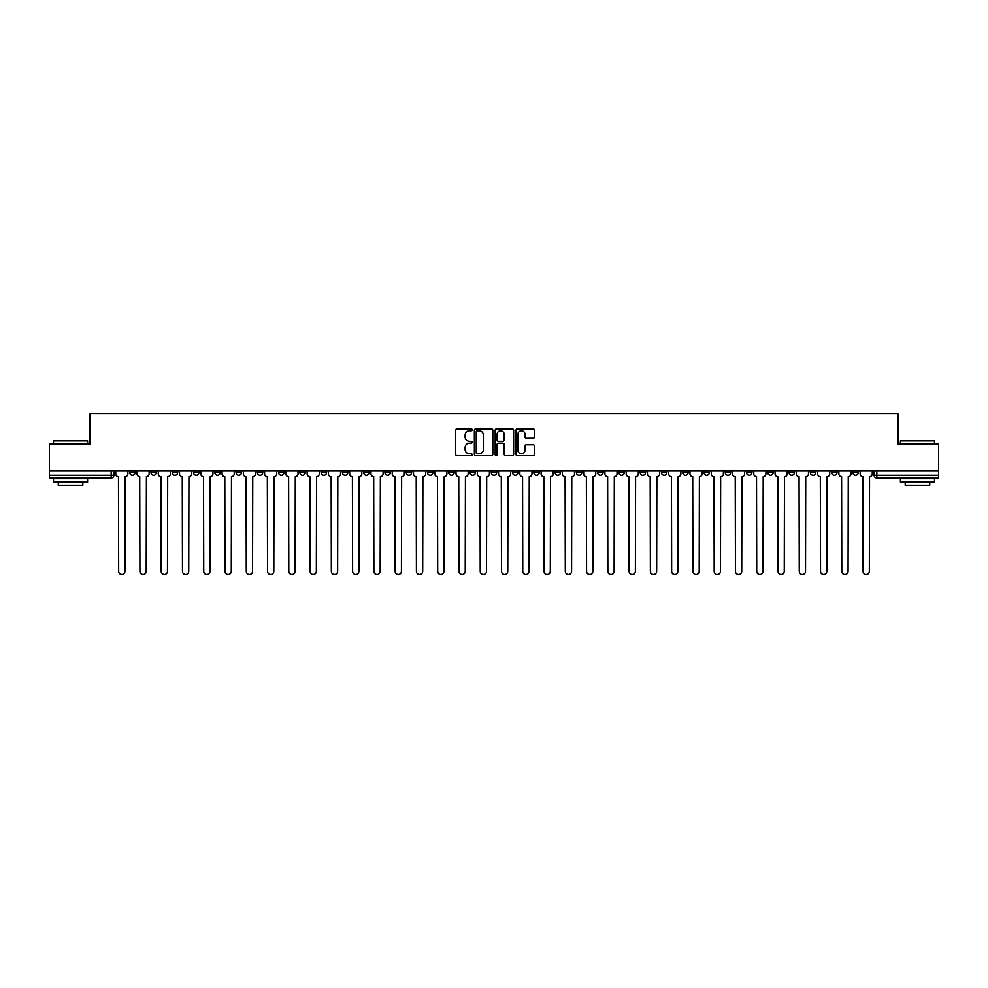 <?xml version="1.0" encoding="UTF-8"?>
<svg xmlns="http://www.w3.org/2000/svg" width="988" height="988" viewBox="0 0 988 988"><rect width="100%" height="100%" fill="white"/><g stroke="black" fill="none" stroke-linecap="round" stroke-linejoin="round"><path stroke-width="1.48" d="M472.19 429.817A0.939 0.939 0 0 0 471.251 428.878L457.036 428.878A1.334 1.334 0 0 0 455.69 430.212L455.69 454.307A1.334 1.334 0 0 0 457.036 455.641L471.251 455.641A0.939 0.939 0 0 0 472.19 454.702A0.939 0.939 0 0 0 471.251 453.764L469.411 453.764A4.285 4.285 0 0 1 465.126 449.491L465.126 447.478A4.285 4.285 0 0 1 469.411 443.192L471.251 443.192A0.939 0.939 0 0 0 472.19 442.254A0.939 0.939 0 0 0 471.251 441.327L469.411 441.327A4.285 4.285 0 0 1 465.126 437.042L465.126 435.029A4.285 4.285 0 0 1 469.411 430.756L471.251 430.756A0.939 0.939 0 0 0 472.19 429.817M831.575 471.029L831.575 472.523L837.034 472.523A2.729 2.729 0 0 1 834.304 475.253A2.729 2.729 0 0 1 831.575 472.523L831.575 471.029M703.962 471.029L703.962 472.523L709.421 472.523A2.729 2.729 0 0 1 706.692 475.253A2.729 2.729 0 0 1 703.962 472.523L703.962 471.029M682.696 471.029L682.696 472.523L688.142 472.523A2.729 2.729 0 0 1 685.425 475.253A2.729 2.729 0 0 1 682.696 472.523L682.696 471.029M555.083 471.029L555.083 472.523L560.529 472.523A2.729 2.729 0 0 1 557.812 475.253A2.729 2.729 0 0 1 555.083 472.523L555.083 471.029M533.816 471.029L533.816 472.523L539.263 472.523A2.729 2.729 0 0 1 536.533 475.253A2.729 2.729 0 0 1 533.816 472.523L533.816 471.029M512.537 471.029L512.537 472.523L517.996 472.523A2.729 2.729 0 0 1 515.267 475.253A2.729 2.729 0 0 1 512.537 472.523L512.537 471.029M470.004 471.029L470.004 472.523L475.463 472.523A2.729 2.729 0 0 1 472.733 475.253A2.729 2.729 0 0 1 470.004 472.523L470.004 471.029M427.471 472.523L427.471 471.029L427.471 472.523A2.729 2.729 0 0 0 430.188 475.253A2.729 2.729 0 0 1 427.471 472.523L432.917 472.523A2.729 2.729 0 0 1 430.188 475.253A2.729 2.729 0 0 0 432.917 472.523L432.917 471.029L432.917 472.523M406.204 472.523L406.204 471.029L406.204 472.523A2.729 2.729 0 0 0 408.921 475.253A2.729 2.729 0 0 1 406.204 472.523L411.65 472.523A2.729 2.729 0 0 1 408.921 475.253M384.925 472.523L384.925 471.029L384.925 472.523A2.729 2.729 0 0 0 387.654 475.253A2.729 2.729 0 0 1 384.925 472.523L390.384 472.523A2.729 2.729 0 0 1 387.654 475.253A2.729 2.729 0 0 0 390.384 472.523L390.384 471.029L390.384 472.523M363.658 471.029L363.658 472.523L369.117 472.523A2.729 2.729 0 0 1 366.387 475.253A2.729 2.729 0 0 1 363.658 472.523L363.658 471.029M342.391 471.029L342.391 472.523L347.85 472.523A2.729 2.729 0 0 1 345.121 475.253A2.729 2.729 0 0 1 342.391 472.523L342.391 471.029M321.125 471.029L321.125 472.523L326.571 472.523A2.729 2.729 0 0 1 323.854 475.253A2.729 2.729 0 0 1 321.125 472.523L321.125 471.029M299.858 472.523L299.858 471.029L299.858 472.523A2.729 2.729 0 0 0 302.575 475.253A2.729 2.729 0 0 1 299.858 472.523L305.304 472.523A2.729 2.729 0 0 1 302.575 475.253M257.312 472.523L257.312 471.029L257.312 472.523A2.729 2.729 0 0 0 260.042 475.253A2.729 2.729 0 0 1 257.312 472.523L262.771 472.523A2.729 2.729 0 0 1 260.042 475.253A2.729 2.729 0 0 0 262.771 472.523L262.771 471.029L262.771 472.523M236.046 472.523L236.046 471.029L236.046 472.523A2.729 2.729 0 0 0 238.775 475.253A2.729 2.729 0 0 1 236.046 472.523L241.504 472.523A2.729 2.729 0 0 1 238.775 475.253A2.729 2.729 0 0 0 241.504 472.523L241.504 471.029L241.504 472.523M214.779 472.523L214.779 471.029L214.779 472.523A2.729 2.729 0 0 0 217.508 475.253A2.729 2.729 0 0 1 214.779 472.523L220.238 472.523A2.729 2.729 0 0 1 217.508 475.253A2.729 2.729 0 0 0 220.238 472.523L220.238 471.029L220.238 472.523M193.512 472.523L193.512 471.029L193.512 472.523A2.729 2.729 0 0 0 196.242 475.253A2.729 2.729 0 0 1 193.512 472.523L198.959 472.523A2.729 2.729 0 0 1 196.242 475.253M172.245 472.523L172.245 471.029L172.245 472.523A2.729 2.729 0 0 0 174.962 475.253A2.729 2.729 0 0 1 172.245 472.523L177.692 472.523A2.729 2.729 0 0 1 174.962 475.253A2.729 2.729 0 0 0 177.692 472.523L177.692 471.029L177.692 472.523M150.966 472.523L150.966 471.029L150.966 472.523A2.729 2.729 0 0 0 153.696 475.253A2.729 2.729 0 0 1 150.966 472.523L156.425 472.523A2.729 2.729 0 0 1 153.696 475.253A2.729 2.729 0 0 0 156.425 472.523L156.425 471.029L156.425 472.523M533.112 438.314A1.334 1.334 0 0 0 534.446 436.968L534.446 430.212A1.334 1.334 0 0 0 533.112 428.878L517.317 428.878A1.334 1.334 0 0 0 515.983 430.212L515.983 454.307A1.334 1.334 0 0 0 517.317 455.641L533.112 455.641A1.334 1.334 0 0 0 534.446 454.307L534.446 446.144A1.334 1.334 0 0 0 533.112 444.798L526.357 444.798A1.334 1.334 0 0 0 525.011 446.144L525.011 450.195A3.582 3.582 0 0 1 521.429 453.764A3.582 3.582 0 0 1 517.86 450.195L517.86 434.325A3.582 3.582 0 0 1 521.429 430.756A3.582 3.582 0 0 1 525.011 434.325L525.011 436.968A1.334 1.334 0 0 0 526.357 438.314L533.112 438.314M49.4 471.029L49.4 443.896L90.032 443.896L90.032 413.49L897.969 413.49L897.969 443.896L938.6 443.896L938.6 471.029L49.4 471.029L49.4 475.253L113.892 475.253L113.892 471.029L113.892 475.253A2.729 2.729 0 0 1 111.162 477.982L49.4 477.982L49.4 475.253M492.827 430.212A1.334 1.334 0 0 0 491.493 428.878L475.697 428.878A1.334 1.334 0 0 0 474.364 430.212L474.364 454.307A1.334 1.334 0 0 0 475.697 455.641L491.493 455.641A1.334 1.334 0 0 0 492.827 454.307L492.827 430.212M496.507 428.878L512.303 428.878A1.334 1.334 0 0 1 513.637 430.212L513.637 454.307A1.334 1.334 0 0 1 512.303 455.641L505.547 455.641A1.334 1.334 0 0 1 504.201 454.307L504.201 444.538A1.334 1.334 0 0 0 502.867 443.192L498.384 443.192A1.334 1.334 0 0 0 497.05 444.538L497.05 454.702A0.939 0.939 0 0 1 496.112 455.641A0.939 0.939 0 0 1 495.173 454.702L495.173 430.212A1.334 1.334 0 0 1 496.507 428.878M874.108 471.029L874.108 475.253L938.6 475.253L938.6 477.982L876.838 477.982A2.729 2.729 0 0 1 874.108 475.253A2.729 2.729 0 0 0 876.838 477.982L876.838 471.029M938.6 471.029L938.6 475.253M858.3 471.029L858.3 472.523A2.729 2.729 0 0 1 855.571 475.253A2.729 2.729 0 0 1 852.842 472.523L858.3 472.523M852.842 471.029L852.842 472.523M837.034 471.029L837.034 472.523A2.729 2.729 0 0 1 834.304 475.253M815.755 471.029L815.755 472.523A2.729 2.729 0 0 1 813.038 475.253A2.729 2.729 0 0 1 810.308 472.523L815.755 472.523M810.308 471.029L810.308 472.523M794.488 471.029L794.488 472.523A2.729 2.729 0 0 1 791.759 475.253A2.729 2.729 0 0 1 789.042 472.523L794.488 472.523M789.042 471.029L789.042 472.523M773.221 471.029L773.221 472.523A2.729 2.729 0 0 1 770.492 475.253A2.729 2.729 0 0 1 767.762 472.523A2.729 2.729 0 0 0 770.492 475.253M767.762 471.029L767.762 472.523L773.221 472.523M751.954 471.029L751.954 472.523A2.729 2.729 0 0 1 749.225 475.253A2.729 2.729 0 0 1 746.496 472.523L751.954 472.523M746.496 471.029L746.496 472.523M730.688 471.029L730.688 472.523A2.729 2.729 0 0 1 727.958 475.253A2.729 2.729 0 0 1 725.229 472.523L730.688 472.523M725.229 471.029L725.229 472.523M709.421 471.029L709.421 472.523M688.142 471.029L688.142 472.523L688.142 471.029M666.875 471.029L666.875 472.523A2.729 2.729 0 0 1 664.146 475.253A2.729 2.729 0 0 1 661.429 472.523L666.875 472.523M661.429 471.029L661.429 472.523M645.609 471.029L645.609 472.523A2.729 2.729 0 0 1 642.879 475.253A2.729 2.729 0 0 1 640.15 472.523L645.609 472.523M640.15 471.029L640.15 472.523M624.342 471.029L624.342 472.523A2.729 2.729 0 0 1 621.613 475.253A2.729 2.729 0 0 1 618.883 472.523L624.342 472.523M618.883 471.029L618.883 472.523M603.075 471.029L603.075 472.523A2.729 2.729 0 0 1 600.346 475.253A2.729 2.729 0 0 1 597.616 472.523L603.075 472.523M597.616 471.029L597.616 472.523M581.796 471.029L581.796 472.523A2.729 2.729 0 0 1 579.079 475.253A2.729 2.729 0 0 1 576.35 472.523L581.796 472.523M576.35 471.029L576.35 472.523M560.529 471.029L560.529 472.523A2.729 2.729 0 0 1 557.812 475.253M539.263 471.029L539.263 472.523M517.996 472.523L517.996 471.029L517.996 472.523A2.729 2.729 0 0 1 515.267 475.253M496.729 471.029L496.729 472.523A2.729 2.729 0 0 1 494 475.253A2.729 2.729 0 0 1 491.271 472.523A2.729 2.729 0 0 0 494 475.253A2.729 2.729 0 0 0 496.729 472.523L491.271 472.523L491.271 471.029M475.463 472.523L475.463 471.029L475.463 472.523A2.729 2.729 0 0 1 472.733 475.253M454.184 471.029L454.184 472.523A2.729 2.729 0 0 1 451.467 475.253A2.729 2.729 0 0 1 448.737 472.523A2.729 2.729 0 0 0 451.467 475.253M448.737 471.029L448.737 472.523L454.184 472.523M411.65 471.029L411.65 472.523L411.65 471.029M369.117 472.523L369.117 471.029L369.117 472.523A2.729 2.729 0 0 1 366.387 475.253M347.85 472.523L347.85 471.029L347.85 472.523A2.729 2.729 0 0 1 345.121 475.253M326.571 472.523L326.571 471.029L326.571 472.523A2.729 2.729 0 0 1 323.854 475.253M305.304 471.029L305.304 472.523L305.304 471.029M284.038 472.523L284.038 471.029L284.038 472.523A2.729 2.729 0 0 1 281.308 475.253A2.729 2.729 0 0 1 278.579 472.523L284.038 472.523A2.729 2.729 0 0 1 281.308 475.253M278.579 471.029L278.579 472.523M198.959 471.029L198.959 472.523L198.959 471.029M135.158 471.029L135.158 472.523A2.729 2.729 0 0 1 132.429 475.253A2.729 2.729 0 0 1 129.7 472.523A2.729 2.729 0 0 0 132.429 475.253A2.729 2.729 0 0 0 135.158 472.523L135.158 471.029M129.7 471.029L129.7 472.523L135.158 472.523M111.162 471.029L111.162 477.982A2.729 2.729 0 0 0 113.892 475.253M477.167 430.756A0.939 0.939 0 0 0 476.241 431.682L476.241 452.837A0.939 0.939 0 0 0 477.167 453.764L479.106 453.764A4.285 4.285 0 0 0 483.391 449.491L483.391 435.029A4.285 4.285 0 0 0 479.106 430.756L477.167 430.756M504.201 434.399A3.582 3.582 0 0 0 500.62 430.817A3.582 3.582 0 0 0 497.05 434.399L497.05 439.981A1.334 1.334 0 0 0 498.384 441.327L502.867 441.327A1.334 1.334 0 0 0 504.201 439.981L504.201 434.399M115.732 471.029L115.732 473.894A2.729 2.729 0 0 0 118.461 476.611L118.659 571.373A3.137 3.137 0 0 0 121.796 574.51A3.137 3.137 0 0 0 124.933 571.373L125.13 476.611A2.729 2.729 0 0 0 127.86 473.894L127.86 471.029M136.999 471.029L136.999 473.894A2.729 2.729 0 0 0 139.728 476.611L139.925 571.373A3.137 3.137 0 0 0 143.062 574.51A3.137 3.137 0 0 0 146.199 571.373L146.409 476.611A2.729 2.729 0 0 0 149.126 473.894L149.126 471.029M158.265 471.029L158.265 473.894A2.729 2.729 0 0 0 160.995 476.611L161.192 571.373A3.137 3.137 0 0 0 164.329 574.51A3.137 3.137 0 0 0 167.466 571.373L167.676 476.611A2.729 2.729 0 0 0 170.405 473.894L170.405 471.029M53.488 440.895L87.574 440.895L53.488 440.895L53.488 443.896M87.574 482.07L53.488 482.07L53.488 478.661L87.574 478.661L87.574 482.07M82.807 482.07L82.807 485.207L58.267 485.207L58.267 482.07M900.426 440.895L934.512 440.895L900.426 440.895L900.426 443.896M934.512 482.07L900.426 482.07L900.426 478.661L934.512 478.661L934.512 482.07M929.733 482.07L929.733 485.207L905.193 485.207L905.193 482.07M179.532 471.029L179.532 473.894A2.729 2.729 0 0 0 182.261 476.611L182.471 571.373A3.137 3.137 0 0 0 185.608 574.51A3.137 3.137 0 0 0 188.733 571.373L188.943 476.611A2.729 2.729 0 0 0 191.672 473.894L191.672 471.029M200.799 471.029L200.799 473.894A2.729 2.729 0 0 0 203.528 476.611L203.738 571.373A3.137 3.137 0 0 0 206.875 574.51A3.137 3.137 0 0 0 210.012 571.373L210.209 476.611A2.729 2.729 0 0 0 212.939 473.894L212.939 471.029M222.078 471.029L222.078 473.894A2.729 2.729 0 0 0 224.795 476.611L225.005 571.373A3.137 3.137 0 0 0 228.142 574.51A3.137 3.137 0 0 0 231.278 571.373L231.476 476.611A2.729 2.729 0 0 0 234.205 473.894L234.205 471.029M243.344 471.029L243.344 473.894A2.729 2.729 0 0 0 246.074 476.611L246.271 571.373A3.137 3.137 0 0 0 249.408 574.51A3.137 3.137 0 0 0 252.545 571.373L252.755 476.611A2.729 2.729 0 0 0 255.472 473.894L255.472 471.029M264.611 471.029L264.611 473.894A2.729 2.729 0 0 0 267.34 476.611L267.538 571.373A3.137 3.137 0 0 0 270.675 574.51A3.137 3.137 0 0 0 273.812 571.373L274.022 476.611A2.729 2.729 0 0 0 276.739 473.894L276.739 471.029M285.878 471.029L285.878 473.894A2.729 2.729 0 0 0 288.607 476.611L288.805 571.373A3.137 3.137 0 0 0 291.942 574.51A3.137 3.137 0 0 0 295.079 571.373L295.288 476.611A2.729 2.729 0 0 0 298.018 473.894L298.018 471.029M307.144 471.029L307.144 473.894A2.729 2.729 0 0 0 309.874 476.611L310.084 571.373A3.137 3.137 0 0 0 313.221 574.51A3.137 3.137 0 0 0 316.345 571.373L316.555 476.611A2.729 2.729 0 0 0 319.285 473.894L319.285 471.029M328.411 471.029L328.411 473.894A2.729 2.729 0 0 0 331.141 476.611L331.351 571.373A3.137 3.137 0 0 0 334.487 574.51A3.137 3.137 0 0 0 337.624 571.373L337.822 476.611A2.729 2.729 0 0 0 340.551 473.894L340.551 471.029M349.69 471.029L349.69 473.894A2.729 2.729 0 0 0 352.407 476.611L352.617 571.373A3.137 3.137 0 0 0 355.754 574.51A3.137 3.137 0 0 0 358.891 571.373L359.089 476.611A2.729 2.729 0 0 0 361.818 473.894L361.818 471.029M370.957 471.029L370.957 473.894A2.729 2.729 0 0 0 373.686 476.611L373.884 571.373A3.137 3.137 0 0 0 377.021 574.51A3.137 3.137 0 0 0 380.158 571.373L380.368 476.611A2.729 2.729 0 0 0 383.085 473.894L383.085 471.029M392.224 471.029L392.224 473.894A2.729 2.729 0 0 0 394.953 476.611L395.151 571.373A3.137 3.137 0 0 0 398.288 574.51A3.137 3.137 0 0 0 401.424 571.373L401.634 476.611A2.729 2.729 0 0 0 404.351 473.894L404.351 471.029M413.49 471.029L413.49 473.894A2.729 2.729 0 0 0 416.22 476.611L416.417 571.373A3.137 3.137 0 0 0 419.554 574.51A3.137 3.137 0 0 0 422.691 571.373L422.901 476.611A2.729 2.729 0 0 0 425.63 473.894L425.63 471.029M434.757 471.029L434.757 473.894A2.729 2.729 0 0 0 437.486 476.611L437.696 571.373A3.137 3.137 0 0 0 440.833 574.51A3.137 3.137 0 0 0 443.958 571.373L444.168 476.611A2.729 2.729 0 0 0 446.897 473.894L446.897 471.029M456.024 471.029L456.024 473.894A2.729 2.729 0 0 0 458.753 476.611L458.963 571.373A3.137 3.137 0 0 0 462.1 574.51A3.137 3.137 0 0 0 465.237 571.373L465.434 476.611A2.729 2.729 0 0 0 468.164 473.894L468.164 471.029M477.303 471.029L477.303 473.894A2.729 2.729 0 0 0 480.02 476.611L480.23 571.373A3.137 3.137 0 0 0 483.367 574.51A3.137 3.137 0 0 0 486.504 571.373L486.701 476.611A2.729 2.729 0 0 0 489.431 473.894L489.431 471.029M498.57 471.029L498.57 473.894A2.729 2.729 0 0 0 501.299 476.611L501.496 571.373A3.137 3.137 0 0 0 504.633 574.51A3.137 3.137 0 0 0 507.77 571.373L507.98 476.611A2.729 2.729 0 0 0 510.697 473.894L510.697 471.029M519.836 471.029L519.836 473.894A2.729 2.729 0 0 0 522.566 476.611L522.763 571.373A3.137 3.137 0 0 0 525.9 574.51A3.137 3.137 0 0 0 529.037 571.373L529.247 476.611A2.729 2.729 0 0 0 531.976 473.894L531.976 471.029M541.103 471.029L541.103 473.894A2.729 2.729 0 0 0 543.832 476.611L544.042 571.373A3.137 3.137 0 0 0 547.167 574.51A3.137 3.137 0 0 0 550.304 571.373L550.514 476.611A2.729 2.729 0 0 0 553.243 473.894L553.243 471.029M562.37 471.029L562.37 473.894A2.729 2.729 0 0 0 565.099 476.611L565.309 571.373A3.137 3.137 0 0 0 568.446 574.51A3.137 3.137 0 0 0 571.583 571.373L571.78 476.611A2.729 2.729 0 0 0 574.51 473.894L574.51 471.029M583.649 471.029L583.649 473.894A2.729 2.729 0 0 0 586.366 476.611L586.576 571.373A3.137 3.137 0 0 0 589.713 574.51A3.137 3.137 0 0 0 592.849 571.373L593.047 476.611A2.729 2.729 0 0 0 595.776 473.894L595.776 471.029M604.915 471.029L604.915 473.894A2.729 2.729 0 0 0 607.632 476.611L607.842 571.373A3.137 3.137 0 0 0 610.979 574.51A3.137 3.137 0 0 0 614.116 571.373L614.314 476.611A2.729 2.729 0 0 0 617.043 473.894L617.043 471.029M626.182 471.029L626.182 473.894A2.729 2.729 0 0 0 628.911 476.611L629.109 571.373A3.137 3.137 0 0 0 632.246 574.51A3.137 3.137 0 0 0 635.383 571.373L635.593 476.611A2.729 2.729 0 0 0 638.31 473.894L638.31 471.029M647.449 471.029L647.449 473.894A2.729 2.729 0 0 0 650.178 476.611L650.376 571.373A3.137 3.137 0 0 0 653.513 574.51A3.137 3.137 0 0 0 656.65 571.373L656.859 476.611A2.729 2.729 0 0 0 659.589 473.894L659.589 471.029M668.715 471.029L668.715 473.894A2.729 2.729 0 0 0 671.445 476.611L671.655 571.373A3.137 3.137 0 0 0 674.779 574.51A3.137 3.137 0 0 0 677.916 571.373L678.126 476.611A2.729 2.729 0 0 0 680.856 473.894L680.856 471.029M689.982 471.029L689.982 473.894A2.729 2.729 0 0 0 692.712 476.611L692.921 571.373A3.137 3.137 0 0 0 696.058 574.51A3.137 3.137 0 0 0 699.195 571.373L699.393 476.611A2.729 2.729 0 0 0 702.122 473.894L702.122 471.029M711.261 471.029L711.261 473.894A2.729 2.729 0 0 0 713.978 476.611L714.188 571.373A3.137 3.137 0 0 0 717.325 574.51A3.137 3.137 0 0 0 720.462 571.373L720.66 476.611A2.729 2.729 0 0 0 723.389 473.894L723.389 471.029M732.528 471.029L732.528 473.894A2.729 2.729 0 0 0 735.245 476.611L735.455 571.373A3.137 3.137 0 0 0 738.592 574.51A3.137 3.137 0 0 0 741.729 571.373L741.926 476.611A2.729 2.729 0 0 0 744.656 473.894L744.656 471.029M753.795 471.029L753.795 473.894A2.729 2.729 0 0 0 756.524 476.611L756.722 571.373A3.137 3.137 0 0 0 759.858 574.51A3.137 3.137 0 0 0 762.995 571.373L763.205 476.611A2.729 2.729 0 0 0 765.922 473.894L765.922 471.029M775.061 471.029L775.061 473.894A2.729 2.729 0 0 0 777.791 476.611L777.988 571.373A3.137 3.137 0 0 0 781.125 574.51A3.137 3.137 0 0 0 784.262 571.373L784.472 476.611A2.729 2.729 0 0 0 787.201 473.894L787.201 471.029M796.328 471.029L796.328 473.894A2.729 2.729 0 0 0 799.057 476.611L799.267 571.373A3.137 3.137 0 0 0 802.392 574.51A3.137 3.137 0 0 0 805.529 571.373L805.739 476.611A2.729 2.729 0 0 0 808.468 473.894L808.468 471.029M817.595 471.029L817.595 473.894A2.729 2.729 0 0 0 820.324 476.611L820.534 571.373A3.137 3.137 0 0 0 823.671 574.51A3.137 3.137 0 0 0 826.808 571.373L827.005 476.611A2.729 2.729 0 0 0 829.735 473.894L829.735 471.029M838.874 471.029L838.874 473.894A2.729 2.729 0 0 0 841.591 476.611L841.801 571.373A3.137 3.137 0 0 0 844.938 574.51A3.137 3.137 0 0 0 848.075 571.373L848.272 476.611A2.729 2.729 0 0 0 851.001 473.894L851.001 471.029M860.14 471.029L860.14 473.894A2.729 2.729 0 0 0 862.87 476.611L863.067 571.373A3.137 3.137 0 0 0 866.204 574.51A3.137 3.137 0 0 0 869.341 571.373L869.539 476.611A2.729 2.729 0 0 0 872.268 473.894L872.268 471.029M87.574 443.896L87.574 440.895M79.806 478.661L79.806 477.982M61.256 478.661L61.256 477.982M934.512 443.896L934.512 440.895M926.744 478.661L926.744 477.982M908.194 478.661L908.194 477.982"/></g></svg>
